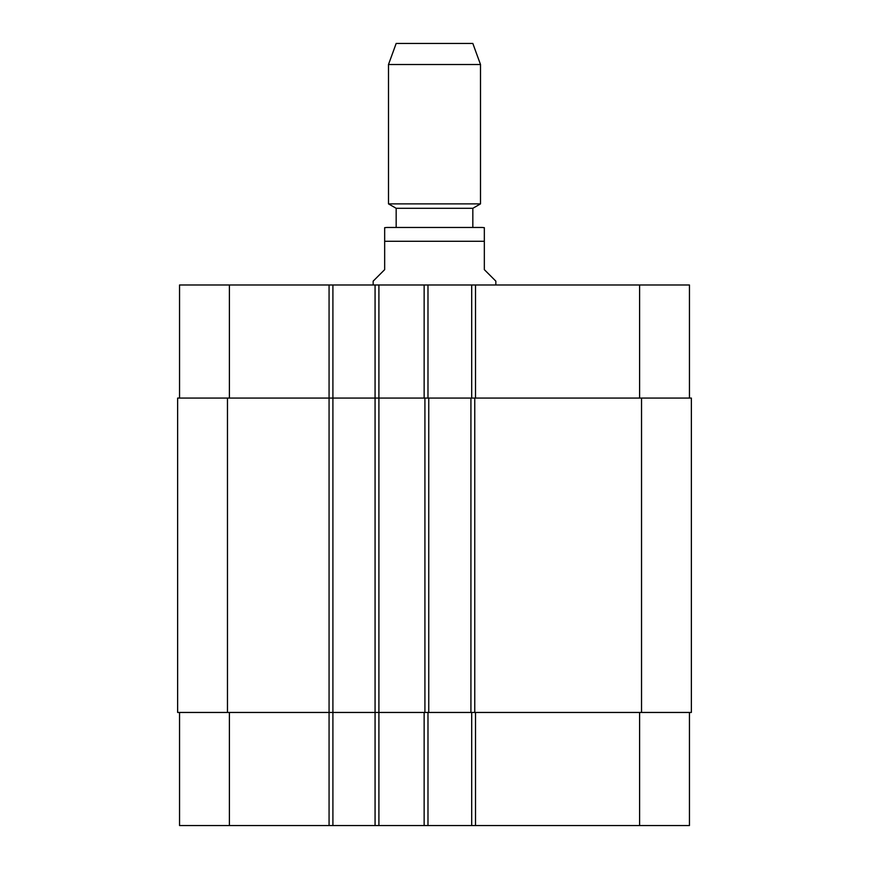 <?xml version="1.0" encoding="UTF-8"?>
<svg xmlns="http://www.w3.org/2000/svg" width="869" height="869" viewBox="0 0 869 869"><rect width="100%" height="100%" fill="white"/><g stroke="black" fill="none" stroke-linecap="round" stroke-linejoin="round"><path stroke-width="1.3" d="M495.841 284.978L495.841 281.143L484.337 269.651L484.337 227.667L484.337 241.278L384.663 241.278L384.663 269.651L373.159 281.143L373.159 284.978M384.663 241.278L384.663 227.667L384.663 241.278M472.834 208.299L396.166 208.299L396.166 227.472L386.966 227.472L482.034 227.472L472.834 227.472L472.834 208.299L480.503 203.878L480.503 64.512L388.497 64.512L388.497 203.878L480.503 203.878M434.5 227.472L472.834 227.472M388.497 64.512L396.166 43.45L472.834 43.45L480.503 64.512M179.546 712.45L179.546 825.55L689.454 825.55L689.454 712.45M179.546 398.078L179.546 284.978L689.454 284.978L689.454 398.078M332.903 825.55L332.903 398.078L177.634 398.078L177.634 712.45L691.366 712.45L691.366 398.078L332.903 398.078L332.903 284.978M375.071 825.55L375.071 284.978M427.982 398.078L427.982 284.978M471.693 398.078L471.693 284.978M427.982 712.45L427.982 825.55M471.693 712.45L471.693 825.55M428.754 398.078L428.754 712.45M470.922 712.45L470.922 398.078M229.394 398.078L229.394 284.978M329.069 825.55L329.069 284.978M378.906 825.55L378.906 284.978M424.148 398.078L424.148 284.978M475.517 398.078L475.517 284.978M639.606 398.078L639.606 284.978M229.394 712.45L229.394 825.55M424.148 712.45L424.148 825.55M475.517 712.45L475.517 825.55M639.606 712.45L639.606 825.55M424.919 398.078L424.919 712.45M227.472 398.078L227.472 712.45M641.528 398.078L641.528 712.45M474.756 398.078L474.756 712.45M484.337 227.667L482.034 227.472M384.663 227.667L386.966 227.472M396.166 208.299L388.497 203.878"/></g></svg>
